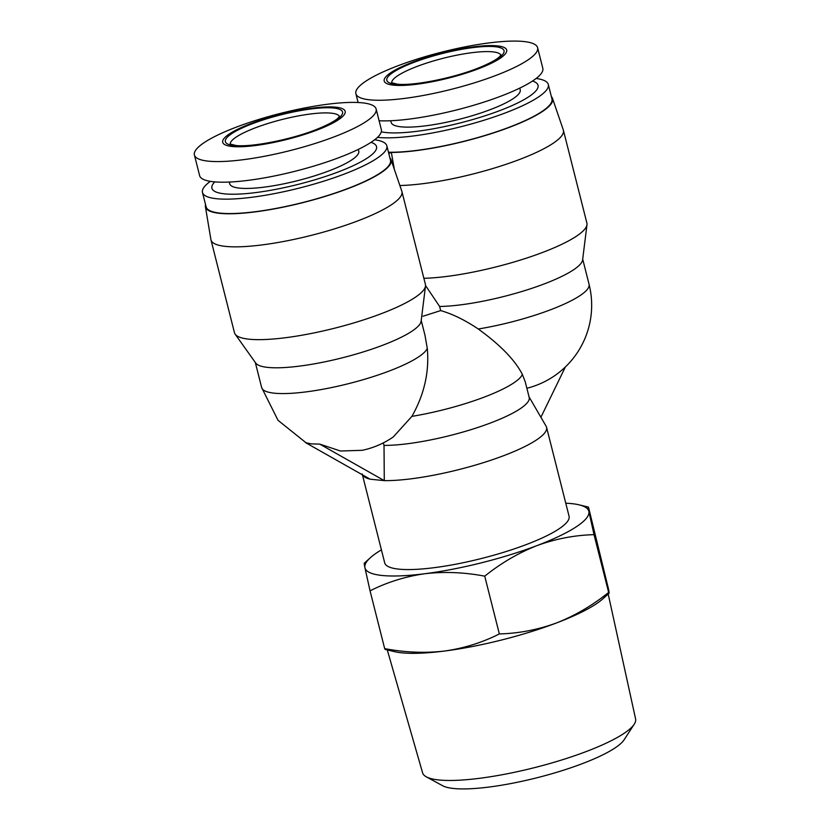<?xml version="1.0" encoding="UTF-8"?>
<svg xmlns="http://www.w3.org/2000/svg" width="830" height="830" viewBox="0 0 830 830"><rect width="100%" height="100%" fill="white"/><g stroke="black" fill="none" stroke-linecap="round" stroke-linejoin="round"><path stroke-width="1.25" d="M387.288 649.921L422.605 772.875A109.861 22.524 -14.2 0 0 426.278 776.807A109.861 22.524 -14.2 0 0 439.008 779.982A109.861 22.524 -14.2 0 0 550.207 763.413A109.861 22.524 -14.2 0 0 634.245 724.185A109.861 22.524 -14.2 0 0 635.604 718.977L608.193 594.021M426.278 776.807L442.649 785.74A95.844 19.65 -14.2 0 0 453.751 788.5A95.844 19.65 -14.2 0 0 550.778 774.048A95.844 19.65 -14.2 0 0 624.098 739.821L634.245 724.185M401.793 652.826A115.463 23.665 165.8 0 1 394.25 651.602L385.089 649.392L384.674 648.604C404.947 652.473 424.887 653.293 444.486 651.052A115.463 23.665 165.8 0 1 401.793 652.826M565.77 503.208A115.463 23.665 165.8 0 1 571.538 503.613A115.463 23.665 165.8 0 1 579.091 504.837A115.463 23.665 165.8 0 1 588.875 511.467L594.031 534.665C574.63 535.174 555.592 538.826 536.906 545.632C518.356 552.967 500.967 563.145 484.73 576.165L499.349 633.933C482.24 642.586 463.949 648.292 444.486 651.052A115.463 23.665 165.8 0 0 556.474 622.967C537.788 629.773 518.75 633.435 499.349 633.933M529.063 396.906L546.119 426.226A95.087 19.495 165.8 0 1 546.565 427.294L569.069 516.229A95.087 19.495 165.8 0 1 526.313 544.563A95.087 19.495 165.8 0 1 384.705 562.875L362.42 474.812M546.565 427.294A95.087 19.495 165.8 0 1 503.81 455.629A95.087 19.495 165.8 0 1 384.29 480.632L370.17 479.201A95.087 19.495 165.8 0 1 362.202 473.94M526.874 388.264A85.573 85.573 0 0 0 589.051 284.265A85.573 17.544 165.8 0 1 550.581 309.756A85.573 17.544 165.8 0 1 478.277 329.002C500.283 344.917 514.984 360.064 522.371 374.423L525.265 381.914L529.187 397.404A85.573 17.544 165.8 0 1 490.717 422.906A85.573 17.544 165.8 0 1 384.02 445.409L384.29 480.632L319.757 444.112L340.497 451.012L362.264 450.306C373.479 447.91 383.813 443.469 393.264 436.964L411.898 416.37C424.286 394.499 429.411 371.83 427.284 348.372A85.573 17.544 165.8 0 1 363.789 379.507A85.573 17.544 165.8 0 1 274.46 393.202A85.573 17.544 165.8 0 1 261.658 387.558L255.308 362.461M383.377 442.857L384.02 445.409M389.913 157.949A95.761 19.63 165.8 0 1 391.055 159.734L401.834 191.284A98.48 20.19 165.8 0 1 401.928 191.606L425.417 284.41A98.48 20.19 165.8 0 1 425.5 286.039L421.132 321.21A85.573 17.544 165.8 0 1 360.147 352.875A85.573 17.544 165.8 0 1 267.934 367.42A85.573 17.544 165.8 0 1 255.733 363.063L235.17 334.2A98.48 20.19 165.8 0 1 234.465 332.726L210.986 239.922A98.48 20.19 165.8 0 1 210.913 239.59L205.404 206.712A95.761 19.63 165.8 0 1 205.55 204.605M232.172 146.495A63.163 12.948 -14.2 0 0 316.79 130.154A63.163 12.948 -14.2 0 0 335.735 107.174A63.163 12.948 -14.2 0 0 251.117 123.504A63.163 12.948 -14.2 0 0 232.172 146.495M208.423 161.165A93.728 19.215 -14.2 0 0 312.879 144.171A93.728 19.215 -14.2 0 0 376.125 108.989A93.728 19.215 -14.2 0 0 362.098 102.806A93.728 19.215 -14.2 0 0 257.642 119.811A93.728 19.215 -14.2 0 0 194.396 154.982A93.728 19.215 -14.2 0 0 208.423 161.165M393.648 85.179A63.163 12.948 -14.2 0 0 478.267 68.849A63.163 12.948 -14.2 0 0 497.212 45.858A63.163 12.948 -14.2 0 0 412.593 62.198A63.163 12.948 -14.2 0 0 393.648 85.179M369.9 99.849A93.728 19.215 -14.2 0 0 474.355 82.855A93.728 19.215 -14.2 0 0 537.601 47.684A93.728 19.215 -14.2 0 0 523.574 41.5A93.728 19.215 -14.2 0 0 419.108 58.494A93.728 19.215 -14.2 0 0 355.873 93.666A93.728 19.215 -14.2 0 0 369.9 99.849M425.5 286.039A98.48 20.19 165.8 0 1 355.313 322.476A98.48 20.19 165.8 0 1 249.208 339.221A98.48 20.19 165.8 0 1 235.17 334.2M401.928 191.606A98.48 20.19 165.8 0 1 335.486 228.561A98.48 20.19 165.8 0 1 225.719 246.417A98.48 20.19 165.8 0 1 210.986 239.922M194.396 154.982L199.615 175.597A93.728 19.215 -14.2 0 0 213.642 181.78A93.728 19.215 -14.2 0 0 318.098 164.786A93.728 19.215 -14.2 0 0 381.344 129.615L376.125 108.989M379.103 120.765A93.728 19.215 -14.2 0 0 482.904 102.432A93.728 19.215 -14.2 0 0 542.82 68.309L537.601 47.684M374.652 139.772A95.087 19.495 165.8 0 1 386.842 145.81L390.484 160.221A95.087 19.495 165.8 0 1 326.325 195.901A95.087 19.495 165.8 0 1 220.355 213.144A95.087 19.495 165.8 0 1 206.131 206.867L202.479 192.456A95.087 19.495 165.8 0 1 210.332 181.355M386.842 145.81A95.087 19.495 165.8 0 1 322.683 181.49A95.087 19.495 165.8 0 1 216.703 198.733A95.087 19.495 165.8 0 1 202.479 192.456M536.118 78.466A95.087 19.495 165.8 0 1 548.319 84.504L551.96 98.905A95.087 19.495 165.8 0 1 493.145 132.883A95.087 19.495 165.8 0 1 388.461 152.222M548.319 84.504A95.087 19.495 165.8 0 1 484.16 120.184A95.087 19.495 165.8 0 1 378.179 137.427A95.087 19.495 165.8 0 1 377.494 137.355M229.267 182.05L229.703 183.762A66.556 13.643 -14.2 0 0 239.663 188.151A66.556 13.643 -14.2 0 0 313.844 176.085A66.556 13.643 -14.2 0 0 358.757 151.101L358.321 149.39M390.743 120.744L391.179 122.446A66.556 13.643 -14.2 0 0 401.139 126.834A66.556 13.643 -14.2 0 0 475.32 114.768A66.556 13.643 -14.2 0 0 520.234 89.796L519.798 88.084M371.01 142.355A84.899 17.399 165.8 0 1 331.45 174.425A84.899 17.399 165.8 0 1 224.629 193.857A84.899 17.399 165.8 0 1 214.763 181.884M532.487 81.039A84.899 17.399 165.8 0 1 492.927 113.119A84.899 17.399 165.8 0 1 386.106 132.551A84.899 17.399 165.8 0 1 381.302 131.814M579.091 504.837L588.242 507.047L588.667 507.836L608.442 588.802C609.293 593.108 609.355 594.322 608.649 592.433L609.096 593.211L602.871 598.814A115.463 23.665 165.8 0 1 556.474 622.967C575.024 615.642 592.423 605.454 608.649 592.433L594.031 534.665M484.73 576.165C464.458 572.295 444.517 571.486 424.919 573.717C405.455 576.476 387.164 582.183 370.056 590.836L384.674 648.604M588.667 507.836C587.951 505.947 588.024 507.161 588.875 511.467A115.463 23.665 165.8 0 1 536.906 545.632A115.463 23.665 165.8 0 1 424.919 573.717A115.463 23.665 165.8 0 1 364.899 567.637C364.048 563.331 363.976 562.117 364.692 564.006M370.056 590.836L364.899 567.637A115.463 23.665 165.8 0 1 370.471 557.625A115.463 23.665 165.8 0 1 381.416 549.865M370.17 479.201L305.637 442.681L311.395 443.894L319.757 444.112M540.911 417.272L565.344 367.005M478.277 329.002C464.956 320.058 452.412 313.927 440.678 310.596L423.051 316.22M421.225 320.473L424.981 335.289L427.284 348.372M399.863 185.515A98.48 20.19 -14.2 0 0 506.487 164.164A98.48 20.19 -14.2 0 0 563.404 130.3L586.893 223.094A98.48 20.19 165.8 0 1 586.976 224.733L582.608 259.904A85.573 17.544 165.8 0 1 529.499 289.099A85.573 17.544 165.8 0 1 439.63 306.478L440.678 310.596M394.364 169.413L391.345 152.461L388.772 153.436M439.63 306.478L425.541 285.53M586.976 224.733A98.48 20.19 165.8 0 1 526.801 258.016A98.48 20.19 165.8 0 1 423.871 278.299M551.39 96.643A95.761 19.63 165.8 0 1 552.521 98.428A95.761 19.63 165.8 0 1 496.496 131.939A95.761 19.63 165.8 0 1 391.345 152.461M563.404 130.3A98.48 20.19 -14.2 0 0 563.311 129.968L552.521 98.428M391.055 159.734A95.761 19.63 165.8 0 1 303.126 202.572A95.761 19.63 165.8 0 1 205.404 206.712M230.221 144.13A56.367 11.558 165.8 0 1 269.221 123.089A56.367 11.558 165.8 0 1 331.149 113.15A56.367 11.558 165.8 0 1 339.449 116.491M391.698 82.824A56.367 11.558 165.8 0 1 430.697 61.783A56.367 11.558 165.8 0 1 492.626 51.844A56.367 11.558 165.8 0 1 500.926 55.185M522.371 374.423A85.573 17.544 165.8 0 1 484.191 397.124A85.573 17.544 165.8 0 1 411.898 416.37M333.515 108.014A60.445 12.388 165.8 0 1 315.379 130.009A60.445 12.388 165.8 0 1 234.402 145.644A60.445 12.388 165.8 0 1 252.538 123.649A60.445 12.388 165.8 0 1 333.515 108.014M494.991 46.708A60.445 12.388 165.8 0 1 476.856 68.703A60.445 12.388 165.8 0 1 395.879 84.338A60.445 12.388 165.8 0 1 414.004 62.333A60.445 12.388 165.8 0 1 494.991 46.708M339.563 116.273L338.069 118.078C336.773 119.385 332.125 123.079 318.087 128.826C292.845 139.284 251.272 147.491 235.793 145.458L230.014 143.995M501.04 54.956L499.536 56.762C498.249 58.069 493.601 61.773 479.564 67.52C454.321 77.978 412.749 86.175 397.259 84.152L391.49 82.678M370.471 557.625L364.245 563.228M261.658 387.558L278.019 420.312L306.664 443.262M589.051 284.265L582.702 259.157M358.114 102.515L355.873 93.666"/></g></svg>
